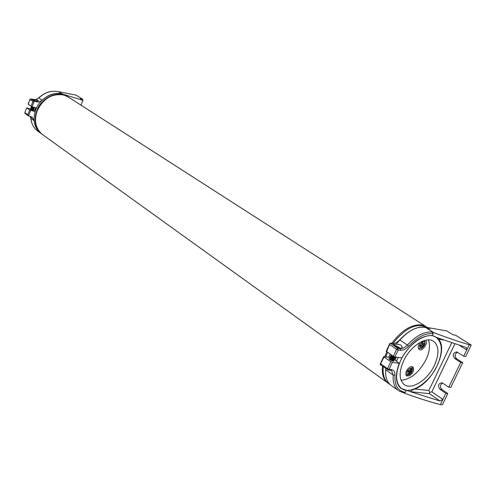 <?xml version="1.0" encoding="UTF-8"?>
<svg xmlns="http://www.w3.org/2000/svg" width="496" height="496" viewBox="0 0 496 496"><rect width="100%" height="100%" fill="white"/><g stroke="black" fill="none" stroke-linecap="round" stroke-linejoin="round"><path stroke-width="0.74" d="M30.622 109.325L30.368 109.573L33.325 110.41M33.331 99.764L32.755 99.839L33.077 100.142L35.7 101.37L38.415 100.806L38.161 100.31L33.331 99.764L30.957 98.958L34.243 101.196L37.603 102.009L39.773 101.643L42.129 100.142C48.639 94.265 55.527 92.275 62.794 94.172L58.416 91.729C51.448 90.315 44.919 92.38 38.818 97.923L36.041 99.553L32.922 99.535M31.081 106.287L32.928 101.488L34.243 101.196L32.116 106.727L28.092 104.166M32.116 106.727L36.493 107.992M59.049 91.766L76.024 95.114L82.782 99.386L80.309 98.636L82.962 100.316L62.794 94.172M33.666 109.79L35.334 110.844M82.962 100.316L81.053 105.177M41.689 133.97L40.697 133.257C36.946 130.25 34.757 126.102 34.137 120.819L32.259 117.304L28.353 115.816L27.826 114.75L29.667 109.969L35.073 111.662M30.74 116.535L31.831 117.75L31.831 117.019M33.579 109.883L26.679 107.855L24.856 112.592M29.667 109.969L26.765 107.948M82.528 100.037L82.782 99.386M31.831 117.75L32.042 117.199M393.805 360.666L393.954 360.883C393.619 361.466 392.237 361.051 389.806 359.637L388.982 358.85L389.887 358.608M395.163 346.109L393.861 344.912L394.016 344.484C395.752 343.988 398.114 344.212 401.109 345.148L402.157 346.94C402.058 348.198 401.177 348.626 399.522 348.223L395.163 346.109M425.14 327.124L446.921 330.944L452.898 334.732L455.545 335.184L471.2 345.086L469.222 344.763L466.711 349.971L466.302 347.553L465.856 347.336L436.647 337.478L432.345 335.556C421.327 335.141 411.141 342.6 401.785 357.945L394.897 356.984L398.183 349.978L396.589 349.283L397.835 348.316L390.191 343.12L392.528 343.48C394.841 343.703 397.228 342.507 399.695 339.884C408.673 330.41 417.155 326.157 425.14 327.124L433.721 332.642L431.762 331.948L433.219 333.703L432.345 335.556M437.187 337.677L438.569 339.146C448.409 349.885 432.822 382.335 414.861 388.982C412.498 389.856 411.091 390.761 410.632 391.704L400.855 388.331C395.504 383.334 394.977 374.982 399.268 363.283L396.223 361.169L396.571 361.051M386.235 351.149L393.303 356.289L394.897 356.984M386.539 351.621L390.191 343.12M457.541 352.228C454.739 353.977 454.429 356.153 456.624 358.757L462.694 362.725L460.703 362.433L454.627 358.459C452.278 354.838 453.04 352.662 456.915 351.949L463.704 356.215L465.694 356.512L471.2 345.086M463.704 356.215L466.711 349.971L459.525 345.377M469.222 344.763C458.403 341.552 446.574 337.509 433.721 332.642M410.632 391.704L429.548 393.7L440.002 401.035L442.854 399.485L445.811 393.347L439.847 389.23C437.553 385.621 438.278 383.458 442.029 382.738L448.775 387.19L460.703 362.433M451.676 342.804L428.854 390.507L429.61 392.386L431.873 391.821L454.851 343.864M399.9 387.45L400.47 387.692M391.592 385.69L390.594 384.977C386.874 381.839 385.237 376.78 385.683 369.787L385.665 368.398M380.209 364.479L384.04 356.971L383.675 356.624L389.949 357.318M391.437 370.555L389.391 370.103M429.548 393.7L429.61 392.386M440.002 401.035L410.812 391.834M392.373 362.359L390.78 361.671L387.512 368.646L389.1 369.334L392.373 362.359L399.268 363.283M406.28 390.501L405.424 392.317L403.527 392.764L398.747 390.854M384.04 356.971L390.78 361.671M403.347 392.733L404.934 393.347C417.706 398.015 429.524 401.76 440.392 404.593L442.854 399.485L431.873 391.821M448.775 387.19L450.783 387.426L462.694 362.725M442.618 382.993C440.002 384.76 439.754 386.911 441.862 389.453L447.826 393.564L445.811 393.347M447.826 393.564L442.413 404.786L440.392 404.593M396.589 361.014L394.239 359.65M396.459 361.33L398.201 357.442M395.089 359.972L396.298 357.176M388.821 357.163L390.16 354.125M396.081 344.305C408.747 329.04 420.025 323.975 429.908 329.115M385.807 356.748L387.655 352.396M392.894 343.517C405.654 327.627 417.148 322.282 427.366 327.478L427.447 327.527M434.459 365.242C427.688 380.147 411.122 390.681 403.899 384.301C399.02 379.589 398.902 371.833 403.533 361.026C410.297 345.96 426.833 335.581 433.944 341.583C439.096 346.375 439.264 354.262 434.459 365.242M428.383 339.909C430.392 345.235 429.617 351.794 426.052 359.588C419.163 372.434 410.831 379.328 401.059 380.283M400.619 360.623C408.611 342.81 428.153 330.553 436.548 337.609C442.661 343.282 442.872 352.619 437.174 365.614C429.17 383.21 409.584 395.678 401.035 388.095C395.3 382.534 395.163 373.383 400.619 360.623M410.087 366.935C406.156 369.991 404.959 372.973 406.503 375.894L409.405 375.819C413.329 372.756 414.513 369.768 412.957 366.86L410.087 366.935M420.335 342.265C418.401 344.825 417.83 347.039 418.618 348.905L419.108 349.469C421.792 351.85 428.042 344.001 425.952 340.876L425.432 340.281M389.131 383.923L388.139 383.203C384.164 379.837 382.565 374.35 383.321 366.742M388.139 383.21L390.594 384.977C386.632 381.61 385.032 376.117 385.807 368.497M394.047 359.29L393.675 359.922L389.602 358.075M34.28 107.353L31.781 106.615L34.267 107.353M34.218 107.849L31.57 107.124L34.106 107.954M31.322 107.768L33.877 108.382M34.019 108.364L30.969 107.818L33.275 108.711L33.908 108.463M30.857 108.32L33.716 108.977M33.821 108.878L31.174 108.14M30.932 108.791L33.48 109.405M33.623 109.387L30.926 108.81M33.424 109.901L30.777 109.17L33.282 109.92M32.711 110.577L33.083 110.434M33.226 110.416L30.578 109.684M34.026 107.279L33.517 107.136M34.453 107.737L31.347 106.857L33.672 107.682L34.305 107.44M34.255 108.252L31.161 107.347M31.254 107.297L33.474 108.196L34.143 107.985M34.057 108.767L30.95 107.886M33.858 109.275L30.764 108.376M30.758 108.401L33.077 109.225L33.747 109.015M30.56 108.915L32.879 109.734L33.517 109.492M33.468 110.304L30.368 109.405M30.361 109.43L32.68 110.248L33.319 110M36.989 101.624L33.251 100.254M34.125 100.713L35.197 101.178M36.394 101.525L35.272 100.986M391.542 355.08L392.342 355.632M391.344 355.694L394.518 357.219L394.983 357.021M394.921 357.021L391.276 355.57M390.997 356.438L394.165 357.969L394.63 357.771M394.568 357.771L390.929 356.32M390.643 357.182L393.818 358.713L394.277 358.521M394.215 358.521L390.575 357.064M390.296 357.932L393.464 359.464L393.929 359.265M393.861 359.271L390.228 357.814M389.943 358.676L393.111 360.214L393.576 360.015M393.508 360.015L389.875 358.558M392.014 360.797L393.229 360.766M393.154 360.766L389.527 359.309M395.262 357.033L391.003 355.086M391.369 354.956L391.034 355.173L393.88 356.624M395.256 357.591L394.686 357.771L390.65 355.83M391.183 355.719L390.687 355.923L394.729 357.672L395.275 357.356L395.076 357.027M394.903 358.335L394.332 358.515L390.302 356.581M390.836 356.469L390.333 356.667L394.376 358.422L394.928 358.1L394.729 357.771M394.549 359.085L393.985 359.265L389.949 357.325M390.482 357.213L389.986 357.418L394.029 359.172L394.574 358.85L394.382 358.521M394.202 359.829L393.632 360.015L389.602 358.242M390.135 357.957L389.633 358.162M393.849 360.58L393.278 360.759L389.248 358.819M389.788 358.707L389.286 358.912L393.322 360.666L393.874 360.344L393.681 360.022M393.545 361.2L393.334 360.766M400.793 348.397L394.959 345.315L394.221 345.365M396.075 346.679L395.579 346.072L396.85 346.264L396.533 346.933M396.85 346.264L398.753 347.225L399.398 347.994L398.53 347.863M398.753 347.225L398.468 347.839M421.916 347.863C418.599 347.584 418.767 345.551 422.425 341.75C424.055 341.112 424.874 341.676 424.88 343.449L421.916 347.863M423.069 344.212L424.396 343.319L424.303 344.46L422.976 345.352L422.642 346.94L421.625 347.454L421.96 345.867L420.242 346.506L420.335 345.359L422.053 344.72L422.003 342.872L423.02 342.364L423.069 344.212L422.046 343.536M424.303 344.46L423.516 343.945M422.065 344.081L422.524 343.852M422.976 345.352L422.034 344.732M421.389 345.489L421.433 344.98M422.642 346.94L421.873 346.431M421.96 345.867L420.912 345.173M407.39 371.027C410.893 366.978 412.387 367.164 411.866 371.591L410.111 373.835L408.072 374.604C406.807 374.238 406.577 373.048 407.39 371.027M411.159 372.242L410.093 372.211L409.033 373.934L408.196 373.829L409.256 372.105L407.811 371.82L408.394 370.58L409.845 370.872L410.533 368.888L411.37 368.993L410.682 370.977L411.748 371.008L411.159 372.242L409.888 371.355L410.217 370.661M410.682 370.977L409.994 370.5M410.093 372.211L408.63 371.194L409.888 371.355L409.46 370.81M408.462 371.554L408.307 370.779M409.033 373.934L408.419 373.507M409.256 372.105L408.078 371.287M34.683 110.608L35.712 107.768M30.206 116.386L30.882 118.507C31.502 123.771 33.691 127.906 37.442 130.913L40.697 133.257C34.131 127.46 32.469 119.641 35.712 109.808C40.579 96.125 57.722 89.032 67.363 96.391M40.697 133.257L41.794 134.044C35.222 128.247 33.561 120.416 36.809 110.565C41.633 97.049 58.447 89.881 68.157 96.887M43.146 135.017L42.16 134.304C35.588 128.507 33.926 120.677 37.175 110.819C43.4 98.196 52.44 92.969 64.3 95.139L68.87 97.359L425.444 326.244M426.411 326.858L421.743 324.942C411.711 324.055 401.717 330.193 391.766 343.362M386.824 351.819L384.815 356.612M382.497 366.16C381.74 373.767 383.346 379.254 387.32 382.621L388.027 383.148M32.928 101.488L30.014 99.498L30.901 98.933L35.067 99.696L37.181 98.989L38.7 97.867L42.129 100.142M29.927 99.392L28.179 104.278M30.733 98.933L29.921 99.411L28.086 104.191M36.351 101.81L35.7 101.37M38.682 97.886L38.7 97.867C44.832 92.299 51.423 90.253 58.472 91.729M30.696 110.41L28.57 115.928M34.137 120.819L30.851 118.253M25.16 113.559L24.936 112.71L27.826 114.75M30.175 116.38L30.802 118.414C31.434 123.709 33.647 127.869 37.442 130.913L38.428 131.62M438.569 339.146L443.461 339.952M389.794 344.658L396.589 349.283L393.303 356.289M400.52 350.319C403.118 350.554 405.815 349.19 408.599 346.214L407.352 345.024C404.872 347.665 402.479 348.874 400.173 348.663L400.52 350.319L398.183 349.978L397.835 348.316L400.173 348.663L399.522 348.223M392.528 343.48L394.016 344.484M408.599 346.214C417.31 336.989 425.518 332.816 433.219 333.703M431.762 331.948C423.981 331.619 415.846 335.972 407.352 345.024L399.695 339.884M456.624 358.757L454.627 358.459M428.854 390.507L414.861 388.982M391.586 370.642L393.198 375.106L394.921 375.267C395.095 371.969 393.936 370.09 391.449 369.632L389.1 369.334L388.002 369.929L387.537 369.725L387.512 368.646L380.798 363.903M385.683 369.787L393.198 375.106C392.72 382.131 394.332 387.202 398.04 390.333L390.594 384.977M388.256 369.96L390.352 370.227L391.449 369.632M405.424 392.317C397.947 391.158 394.444 385.473 394.921 375.267M441.862 389.453L439.847 389.23M395.039 357.021L394.605 357.033M394.686 357.771L394.252 357.783M394.332 358.515L393.905 358.527M393.985 359.265L393.551 359.278M393.632 360.015L393.204 360.028M393.278 360.759L392.851 360.772M393.111 360.214L393.322 360.666M393.464 359.464L393.675 359.922M393.818 358.713L394.029 359.172M394.165 357.969L394.376 358.422M394.518 357.219L394.729 357.672M411.581 366.482L411.624 366.525C412.771 367.468 412.895 369.086 412.002 371.38M406.348 374.995L405.833 374.852C408.704 375.36 410.731 374.269 411.909 371.585M388.337 383.352L42.16 134.304C35.52 128.439 33.833 120.584 37.082 110.726C41.807 97.507 58.119 90.253 68.02 96.807M26.679 107.855L24.85 112.623L25.122 113.528L28.353 115.816M389.744 343.635L386.173 351.28M401.611 348.093L402.157 346.94M391.511 370.593L390.594 370.258M383.675 356.624L380.122 364.231M380.041 364.424L388.002 369.929M436.548 337.609L435.327 336.821M399.485 386.985L401.035 388.095M30.975 107.905L31.118 108.302M31.167 107.328L31.384 107.644M30.919 108.804L30.572 108.847M31.508 107.26L31.167 107.303M391.412 355.75L391.152 355.403M391.059 356.5L390.798 356.153M390.712 357.244L390.451 356.903M390.364 357.994L390.104 357.647M390.011 358.744L389.751 358.397M389.664 359.488L389.403 359.147M389.794 358.738L389.267 358.757M390.141 357.988L389.614 358.013M390.488 357.244L389.968 357.263M390.842 356.494L390.315 356.519M391.189 355.75L390.662 355.768M391.437 355.006L391.015 355.024M418.407 348.446L421.296 348.359M421.78 348.105C424.675 346.047 425.593 343.511 424.533 340.516"/></g></svg>
